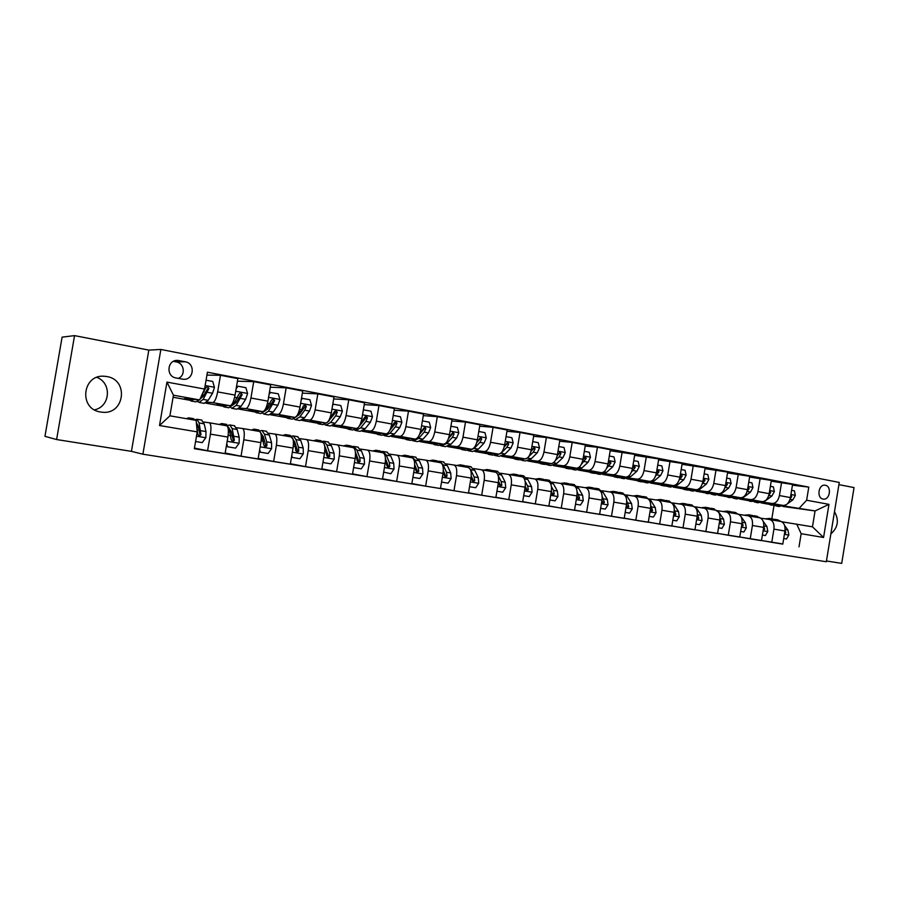 <?xml version="1.0" encoding="UTF-8"?>
<svg xmlns="http://www.w3.org/2000/svg" width="899" height="899" viewBox="0 0 899 899"><rect width="100%" height="100%" fill="white"/><g stroke="black" fill="none" stroke-linecap="round" stroke-linejoin="round"><path stroke-width="1.35" d="M106.756 376.535L104.554 376.265C82.214 373.894 78.37 409.225 100.643 412.012L102.014 412.203C124.534 415.214 129.242 379.771 106.756 376.535M825.316 485.269L824.934 485.213C818.36 484.213 816.472 498.192 823.068 499.057L823.394 499.102C829.979 500.136 831.912 486.19 825.316 485.269M826.451 560.976L841.7 563.381L854.05 487.584L838.902 484.64M142.885 454.197L826.327 561.74L839.261 482.437L160.865 349.453L142.885 454.197L131.434 451.354L148.829 350.104L74.55 335.619L56.603 439.544L131.434 451.354M56.603 439.544L44.95 436.33L62.098 337.136L74.55 335.619M176.08 377.985L183.306 379.266C193.847 380.367 195.712 363.331 185.216 361.758L177.8 360.42C167.248 359.454 165.585 376.501 176.08 377.985M197.218 431.88L159.505 425.519L166.956 382.097L204.545 389.042L199.634 399.931L173.44 395.2L169.9 415.821L196.139 420.361L197.218 431.88L194.341 448.713L782.815 543.962M792.446 485.19L808.785 487.101L207.422 372.22L204.545 389.042M808.785 487.101L806.639 500.237L828.968 504.361L823.563 537.478L801.166 533.703L799.009 546.85M148.829 350.104L160.865 349.453M199.634 399.931L184.183 398.729L189.599 399.707M768.814 504.272L761.015 502.867M747.833 500.496L739.731 499.046M726.448 496.653L718.031 495.147M704.647 492.742L695.893 491.169M682.397 488.741L673.317 487.112M659.709 484.673L650.28 482.977M636.571 480.516L626.772 478.751M612.938 476.268L602.779 474.436M588.834 471.941L578.271 470.042M564.212 467.514L553.256 465.547M539.085 462.996L527.702 460.951M513.408 458.389L501.597 456.265M487.179 453.68L474.919 451.478M460.378 448.859L447.657 446.578M432.992 443.937L419.777 441.566M404.988 438.914L391.267 436.453M376.344 433.767L362.117 431.205M347.059 428.508L332.282 425.856M317.1 423.126L301.749 420.372M294.097 418.99L295.209 419.698L299.884 416.889L304.716 410.191L306.323 406.539L305.031 404.674L303.311 405.988L301.716 409.641L296.895 416.349L292.242 419.159L288.062 418.417M286.433 417.619L270.498 414.754M255.035 411.978L238.505 409M222.896 406.202L205.725 403.123M198.218 401.774L197.465 401.639M189.981 400.291L173.08 397.257M782.771 506.429L815.056 510.947L784.029 505.98M762.015 502.631L767.96 503.698M771.23 481.179L792.558 484.46L790.412 497.585C789.187 502.799 786.794 505.418 783.22 505.452L762.285 502.541M781.591 482.37L779.422 495.551C778.208 500.799 775.815 503.44 772.252 503.474L763.127 502.215M740.72 498.799L746.99 499.934M749.597 477.077L771.353 480.414L769.184 493.663C767.96 498.934 765.577 501.586 762.037 501.631L740.956 498.731M760.161 478.279L757.981 491.596C756.756 496.889 754.373 499.563 750.867 499.619L741.821 498.383M719.009 494.899L725.617 496.091M727.538 472.908L749.732 476.29L747.53 489.674C746.305 494.989 743.934 497.675 740.45 497.743L719.211 494.832M738.315 474.11L736.101 487.561C734.865 492.91 732.516 495.619 729.044 495.686L720.099 494.461M696.86 490.921L703.827 492.169M705.018 468.649L727.673 472.087L725.448 485.595C724.212 490.966 721.863 493.697 718.413 493.776L697.017 490.865M716.02 469.862L713.784 483.437C712.547 488.842 710.21 491.584 706.794 491.674L697.939 490.472M674.272 486.853L681.599 488.168M682.038 464.3L705.164 467.783L702.906 481.437C701.669 486.865 699.343 489.629 695.95 489.719L674.385 486.808M693.275 465.525L691.005 479.234C689.769 484.696 687.454 487.483 684.083 487.584L675.329 486.404M651.224 482.707L658.922 484.089M658.585 459.872L682.184 463.401L679.914 477.189C678.666 482.673 676.363 485.471 673.014 485.584L651.292 482.684M670.058 461.086L667.766 474.953C666.519 480.471 664.226 483.28 660.9 483.404L652.258 482.257M627.693 478.482L635.784 479.931M634.638 455.355L658.742 458.928L656.439 472.863C655.18 478.403 652.91 481.246 649.606 481.37L627.727 478.47M646.359 456.568L644.032 470.57C642.774 476.144 640.515 478.998 637.245 479.145L628.716 478.021M610.185 450.736L634.795 454.366L632.469 468.435C631.21 474.043 628.963 476.919 625.715 477.066L603.926 474.2L612.185 475.695M622.153 451.95L619.804 466.098C618.546 471.739 616.309 474.627 613.096 474.784L604.69 473.694M585.204 446.028L597.43 447.23L610.354 449.691L607.994 463.918C606.724 469.581 604.51 472.503 601.319 472.66L579.967 469.896L588.092 471.357M597.43 447.23L595.059 461.535C593.789 467.233 591.587 470.166 588.429 470.334L580.147 469.278M559.672 441.218L572.18 442.409L585.384 444.926L582.99 459.299C581.72 465.03 579.529 467.986 576.405 468.177L555.503 465.502L563.493 466.929M572.18 442.409L569.775 456.872C568.505 462.625 566.325 465.603 563.246 465.794L555.088 464.761M533.601 436.318L546.39 437.487L559.875 440.061L557.447 454.591C556.178 460.378 554.009 463.378 550.963 463.581L530.522 461.007L538.377 462.423M546.39 437.487L543.951 452.096C542.67 457.928 540.524 460.94 537.512 461.153L529.5 460.153M506.935 431.306L520.015 432.453L533.804 435.082L531.354 449.77C530.073 455.636 527.938 458.67 524.96 458.895L505.013 456.422L512.722 457.805M520.015 432.453L517.554 447.23C516.262 453.118 514.149 456.186 511.205 456.422L503.35 455.445M479.684 426.182L493.068 427.317L507.16 430.003L504.676 444.848C503.384 450.77 501.282 453.86 498.383 454.107L478.965 451.736L486.516 453.096M493.068 427.317L490.562 442.252C489.27 448.208 487.191 451.309 484.325 451.568L476.627 450.635M451.804 420.957L465.502 422.058L479.909 424.8L477.391 439.813C476.099 445.814 474.043 448.938 471.211 449.208L452.354 446.949L459.737 448.275M465.502 422.058L462.974 437.161C461.67 443.185 459.636 446.342 456.849 446.612L449.309 445.724M423.294 415.619L437.319 416.675L452.051 419.485L449.5 434.667C448.208 440.735 446.185 443.904 443.432 444.196L425.16 442.061L432.374 443.353M437.319 416.675L434.745 431.947C433.453 438.049 431.453 441.252 428.744 441.555L421.384 440.701M394.11 410.18L408.483 411.169L423.553 414.046L420.968 429.407C419.664 435.543 417.687 438.757 415.023 439.083L397.369 437.06L404.393 438.33M408.483 411.169L405.876 426.62C404.572 432.79 402.617 436.037 399.999 436.363L392.829 435.566M364.252 404.606L378.973 405.539L394.403 408.483L391.773 424.013C390.469 430.228 388.537 433.498 385.963 433.835L368.961 431.958L375.782 433.183M378.973 405.539L376.333 421.17C375.018 427.407 373.107 430.711 370.59 431.071L363.612 430.306M333.675 398.931L348.767 399.774L364.556 402.797L361.904 418.507C360.589 424.789 358.701 428.104 356.229 428.475L339.901 426.733L346.52 427.924M348.767 399.774L346.093 415.585C344.778 421.912 342.912 425.261 340.485 425.643L333.72 424.935M302.367 393.133L317.841 393.874L334.012 396.965L331.315 412.866C330 419.215 328.157 422.597 325.786 422.991L310.177 421.384L316.583 422.53M317.841 393.874L315.122 409.877C313.807 416.271 311.998 419.676 309.672 420.08L303.132 419.428M270.296 387.211L286.174 387.829L302.727 390.998L299.996 407.078C298.682 413.518 296.895 416.945 294.625 417.372L279.769 415.911L285.949 417.024M286.174 387.829L283.421 404.022C282.095 410.495 280.331 413.956 278.128 414.394L271.813 413.798M237.426 381.187L253.72 381.637L270.689 384.884L267.924 401.168C266.598 407.674 264.857 411.158 262.71 411.618L248.652 410.326L254.586 411.382M253.72 381.637L250.933 398.021C249.607 404.584 247.899 408.101 245.809 408.573L239.741 408.034M206.927 375.097L220.48 375.299L237.864 378.614L235.055 395.099C233.729 401.696 232.054 405.235 230.02 405.73L216.805 404.595L222.48 405.618M220.48 375.299L217.648 391.885C216.311 398.527 214.67 402.1 212.703 402.606L206.882 402.123M781.692 521.757L812.471 526.814L815.056 510.947L828.968 504.361M771.825 518.813L773.983 505.62M203.612 422.013L209.411 422.788C211.018 423.935 211.355 427.71 210.422 434.127L207.59 450.747L194.442 448.095M236.504 427.688L242.584 428.52C244.303 429.677 244.719 433.419 243.82 439.757L241.022 456.175L225.166 453.029M268.621 433.217L274.959 434.105C276.791 435.273 277.274 438.993 276.409 445.252L273.644 461.468L258.17 458.434M299.985 438.633L306.57 439.566C308.514 440.735 309.065 444.421 308.211 450.624L305.491 466.637L290.388 463.715M330.618 443.915L337.428 444.893C339.485 446.073 340.092 449.725 339.271 455.849L336.597 471.683L321.831 468.851M360.544 449.084L367.59 450.107C369.736 451.287 370.41 454.916 369.613 460.973L366.961 476.616L352.543 473.874M389.806 454.13L397.043 455.186C399.291 456.389 400.021 459.973 399.246 465.963L396.639 481.437L382.547 478.774M418.395 459.063L425.845 460.164C428.171 461.367 428.958 464.929 428.205 470.851L425.632 486.134L411.854 483.561M446.365 463.884L453.995 465.019C456.411 466.233 457.254 469.761 456.512 475.616L453.973 490.742L440.51 488.224M473.717 468.604L481.527 469.772C484.022 470.986 484.909 474.492 484.19 480.291L481.684 495.237L468.514 492.798M500.473 473.222L508.452 474.425C511.014 475.638 511.958 479.122 511.261 484.853L508.789 499.642L495.9 497.259M526.657 477.74L534.793 478.976C537.433 480.19 538.422 483.64 537.737 489.314L535.298 503.946L522.69 501.631M552.289 482.167L560.571 483.426C563.28 484.651 564.302 488.067 563.651 493.686L561.246 508.149L548.907 505.89M577.372 486.494L585.811 487.786C588.575 489.011 589.643 492.405 589.002 497.956L586.631 512.273L574.551 510.07M601.948 490.73L610.511 492.045C613.343 493.281 614.455 496.641 613.826 502.136L611.477 516.307L599.655 514.161M626.007 494.888L634.705 496.226C637.593 497.462 638.74 500.799 638.133 506.238L635.807 520.263L624.232 518.161M649.584 498.956L658.394 500.316C661.349 501.552 662.518 504.867 661.934 510.25L659.641 524.128L648.291 522.083M672.677 502.946L681.611 504.328C684.611 505.564 685.825 508.845 685.252 514.183L682.982 527.915L671.868 525.915M695.32 506.845L704.355 508.25C707.401 509.486 708.648 512.745 708.086 518.026L705.85 531.624L694.961 529.668M717.514 510.677L726.65 512.104C729.741 513.34 731.022 516.577 730.471 521.802L728.257 535.265L717.593 533.354M739.27 514.43L748.496 515.88C751.643 517.116 752.946 520.33 752.418 525.499L750.227 538.838L739.765 536.961M760.599 518.116L769.926 519.577C773.106 520.813 774.444 524.005 773.927 529.129L771.758 542.333L761.509 540.501M769.623 519.521L780.905 521.476C784.108 522.712 785.456 525.881 784.939 530.983L782.793 544.12L771.758 542.333M748.204 515.812L759.689 517.813C762.858 519.049 764.172 522.24 763.656 527.398L761.475 540.659L750.227 538.838M726.358 512.048L738.068 514.071C741.181 515.318 742.473 518.532 741.933 523.735L739.742 537.13L728.257 535.265M704.063 508.193L715.997 510.261C719.076 511.497 720.335 514.745 719.784 520.004L717.559 533.534L705.85 531.624M681.33 504.272L693.489 506.373C696.523 507.609 697.748 510.89 697.186 516.195L694.927 529.859L682.982 527.915M658.113 500.26L670.53 502.417C673.497 503.642 674.699 506.946 674.115 512.306L671.834 526.106L659.641 524.128M634.424 496.169L647.078 498.361C650.011 499.597 651.168 502.923 650.573 508.34L648.258 522.285L635.807 520.263M610.241 492L623.153 494.236C626.019 495.461 627.142 498.81 626.524 504.283L624.198 518.375L611.477 516.307M585.541 487.73L598.712 490.011C601.521 491.236 602.611 494.619 601.982 500.147L599.611 514.385L586.631 512.273M560.313 483.37L573.764 485.707C576.506 486.932 577.551 490.337 576.9 495.911L574.506 510.306L561.246 508.149M534.545 478.92L548.266 481.302C550.941 482.527 551.952 485.954 551.289 491.596L548.862 506.148L535.298 503.946M508.205 474.38L522.218 476.807C524.825 478.021 525.791 481.482 525.106 487.179L522.645 501.889L508.789 499.642M481.291 469.728L495.596 472.211C498.136 473.425 499.046 476.908 498.349 482.673L495.855 497.54L481.684 495.237M453.86 464.997L468.39 467.502C470.84 468.716 471.705 472.233 470.986 478.054L468.469 493.09L453.973 490.742M425.71 460.131L440.566 462.704C442.937 463.906 443.746 467.458 443.005 473.346L440.454 488.539L425.632 486.134M396.83 455.141L412.102 457.793C414.394 458.984 415.147 462.558 414.383 468.514L411.798 483.898L396.639 481.437M367.376 450.062L382.996 452.759C385.188 453.95 385.896 457.557 385.109 463.581L382.48 479.133L366.961 476.616M350.385 445.825L353.206 447.623C355.296 448.803 355.948 452.444 355.139 458.524L352.475 474.267L336.597 471.683M306.379 439.521L322.707 442.353C324.708 443.533 325.292 447.196 324.46 453.354L321.763 469.278L305.491 466.637M274.779 434.071L291.49 436.959C293.377 438.128 293.894 441.825 293.04 448.062L290.31 464.165L273.644 461.468M242.415 428.475L259.519 431.441C261.294 432.599 261.744 436.33 260.867 442.634L258.092 458.94L241.022 456.175M209.253 422.755L226.762 425.789C228.425 426.935 228.807 430.7 227.897 437.083L225.076 453.579L207.59 450.747M801.166 533.703L796.716 524.095M799.335 508.115L806.639 500.237M173.44 395.2L166.956 382.097M169.9 415.821L159.505 425.519M823.563 537.478L812.471 526.814M178.227 378.389C185.902 375.602 184.441 363.106 176.283 361.926L173.417 361.376M830.878 533.86C838.048 527.522 839.261 520.15 834.486 511.722M96.923 377.378C112.105 383.086 110.33 406.719 94.496 409.832M193.746 399.471L190.869 400.976L189.329 399.122M206.062 380.198L212.703 381.446L214.456 387.402L212.535 393.256L208.208 400.313L204.163 403.359L199.578 402.538M202.972 396.65L202.646 394.301M199.218 399.898L195.937 401.887L191.318 401.055M197.915 401.325L199.129 402.46L203.14 399.403L208.905 388.503L207.467 386.536L205.669 387.896L200.747 397.459M208.905 388.503L207.815 388.447L203.118 396.425L200.151 399.044M195.566 441.51L202.241 442.611L205.871 437.599L205.983 431.554L204.185 423.834L201.522 420.047M198.106 425.946L197.106 427.812M190.049 419.305L188.644 417.821L186.385 418.676M196.645 425.755L197.758 434.138L199.286 436.071L201.005 434.678L199.106 422.968L196.926 419.249L194.948 419.822M196.364 422.766L198.083 425.834L199.938 434.509L201.005 434.678M193.285 418.619L195.15 420.181M226.908 405.46L223.862 406.899L222.188 405.056M236.459 386.851L237.999 386.21L245.899 387.694L247.596 393.571L245.629 399.336L241.112 406.269L236.842 409.225L232.403 408.427M235.628 403.112L235.246 401.359M237.999 386.21L236.134 388.784M230.728 407.382L231.92 408.337L236.167 405.37L242.168 394.661L240.775 392.728L239.01 394.077L233.032 404.797L228.807 407.775L224.334 406.977M242.168 394.661L240.999 394.594L236.1 402.415L232.92 404.977M259.272 411.304L256.069 412.675L254.282 410.843M269.419 392.357L278.285 393.784L279.937 399.583L277.926 405.269L273.24 412.068L268.745 414.945L264.452 414.181M267.52 409.281L267.138 408.011M270.588 392.335L269.059 394.459M262.778 413.259L263.946 414.091L268.408 411.203L274.633 400.673L273.296 398.774L271.543 400.1L265.34 410.641L260.901 413.54L256.575 412.765M274.633 400.673L273.397 400.594L268.295 408.281L265.261 410.764M290.883 417.001L287.523 418.316L285.624 416.484M301.502 398.257L309.919 399.729L311.515 405.46L309.47 411.068L304.604 417.743L299.906 420.541L295.76 419.799M298.693 415.237L298.344 414.338M302.39 398.313L301.21 399.988M306.323 406.539L305.019 406.449L299.738 414.001L296.513 416.282M226.75 443.735L227.661 446.814L235.594 448.118L239.145 443.162L239.179 437.172L237.156 429.508L234.257 425.71M231.021 431.048L230.155 432.397M223.334 425.193L221.727 423.541L219.199 424.474M227.661 446.814L226.402 445.803M226.211 424.317L229.054 428.115L231.212 439.746L232.706 441.667L234.381 440.285L232.189 428.654L229.807 424.946L227.885 425.351M229.121 428.373L231.144 431.475L233.246 440.094L234.381 440.285M259.665 449.691L260.395 452.208L268.127 453.489L271.61 448.579L271.565 442.656L269.329 435.037L266.205 431.25M263.126 436.15L262.407 437.105M255.743 430.79L254.024 429.138L251.349 430.025M260.395 452.208L259.283 451.916M258.35 429.891L261.418 433.678L263.868 445.23L265.317 447.118L266.958 445.747L266.7 441.825L264.486 434.206L261.912 430.509L260.025 430.79M261.508 434.003L263.407 436.993L265.744 445.544L266.958 445.747M291.782 455.501L292.344 457.479L299.895 458.726L303.3 453.871L303.199 448.005L300.749 440.443L297.423 436.656M294.467 441.229L293.894 441.858M287.399 436.251L285.556 434.599L282.747 435.453M289.748 435.33L293.029 439.117L295.423 446.691L295.737 450.579L297.164 452.444L298.76 451.084L298.434 447.196L296.018 439.633L293.265 435.936L291.422 436.127M293.164 439.555L294.917 442.375L297.479 450.871L298.76 451.084M292.344 457.479L291.467 457.321M321.752 422.575L318.257 423.834L316.234 422.002M332.799 404.112L340.8 405.539L342.362 411.191L340.26 416.72L335.237 423.283L330.349 426.002L326.337 425.283M329.158 420.99L328.865 420.395M333.45 404.157L332.585 405.393M327.472 422.238L322.865 424.654L318.819 423.935M324.674 424.542L325.764 425.182L330.63 422.451L335.63 415.866L337.271 412.27L336.024 410.427L334.327 411.731L328.753 420.541M337.271 412.27L335.911 412.158L327.899 421.777M323.134 461.165L323.539 462.625L330.922 463.85L334.259 459.041L334.08 453.231L331.439 445.724L327.921 441.937M318.313 441.589L316.369 439.937L313.414 440.746M324.786 446.994L326.865 455.793L328.259 457.636L329.809 456.299L329.439 452.444L326.82 444.926L323.898 441.24L322.078 441.364M324.573 445.499L328.472 456.074L329.809 456.299M320.415 440.634L322.999 442.477M323.539 462.625L322.91 462.513M351.914 428.014L348.284 429.216L346.16 427.396M363.365 409.832L370.961 411.203L372.478 416.799L370.354 422.249L365.174 428.699L360.094 431.34L356.218 430.643M363.792 409.854L363.23 410.663M356.903 428.407L352.779 430.025L348.868 429.329M354.566 429.969L355.622 430.531L360.668 427.879L365.826 421.417L367.5 417.866L366.298 416.046L364.623 417.338L360.196 424.373M367.5 417.866L366.073 417.743L359.049 426.474M381.39 433.329L377.625 434.487L375.4 432.666M393.234 415.417L400.437 416.754L401.909 422.272L399.752 427.643L394.436 433.992L389.177 436.554L385.424 435.88M386.143 433.846L382.03 435.273L378.243 434.599M383.783 435.262L384.794 435.768L390.031 433.194L395.324 426.834L397.032 423.339L395.875 421.541L394.223 422.822L390.492 428.756M397.032 423.339L395.56 423.204L389.795 430.351M410.202 438.532L406.314 439.633L403.999 437.824M422.406 420.878L429.25 422.17L430.677 427.621L428.486 432.925L423.024 439.162L417.608 441.656L413.978 441.004M414.832 439.06L410.618 440.409L406.955 439.746M412.338 440.431L413.326 440.892L418.72 438.375L424.159 432.127L425.901 428.688L424.778 426.913L419.979 433.284M425.901 428.688L424.373 428.542L419.631 434.206M438.375 443.612L434.363 444.668L431.958 442.859M450.916 426.238L457.411 427.463L458.805 432.846L456.58 438.083L450.995 444.218L445.41 446.646L441.892 446.016M442.904 444.14L438.577 445.421L435.026 444.78M440.274 445.477L441.229 445.893L446.781 443.454L452.343 437.307L454.119 433.914L453.04 432.161L448.736 437.858M454.119 433.914L452.534 433.756L448.567 438.364M465.929 448.579L461.805 449.59L459.322 447.781M478.796 431.486L484.943 432.644L486.303 437.959L484.044 443.128L478.347 449.163L472.616 451.534L469.211 450.916M470.357 449.107L465.929 450.332L462.491 449.714M467.604 450.41L468.514 450.792L474.223 448.41L479.909 442.375L481.707 439.015L480.662 437.296L476.796 442.42M481.707 439.015L480.077 438.858L476.728 442.623M353.757 466.705L354.015 467.66L361.229 468.851L364.488 464.098L364.252 458.344L361.432 450.882L357.712 447.095M348.52 446.814L346.463 445.151L343.396 445.926M355.498 453.489L357.263 460.895L358.622 462.715L360.139 461.378L359.712 457.569L356.914 450.096L353.824 446.421L352.037 446.488M355.375 451.871L358.746 461.153L360.139 461.378M383.671 472.11L390.829 473.728L394.032 469.031L393.74 463.333L390.728 455.917L386.84 452.141M378.029 451.905L375.883 450.242L372.692 450.983M385.457 459.524L386.963 465.884L388.301 467.682L389.784 466.356L389.301 462.58L386.323 455.152L383.075 451.489L381.322 451.512M379.681 450.893L382.457 452.669M385.435 458.512L388.323 466.12L389.784 466.356M412.899 477.369L419.766 478.504L422.901 473.852L422.552 468.21L419.383 460.839L415.316 457.074M406.876 456.883L404.64 455.22L401.336 455.928M414.709 465.233L415.99 470.75L417.293 472.526L418.743 471.222L418.215 467.469L415.068 460.097L411.675 456.434L409.944 456.422M408.315 455.86L411.214 457.636M414.72 464.704L417.226 470.964L418.743 471.222M441.533 482.1L448.062 483.168L451.129 478.571L450.725 472.975L447.387 465.66L443.162 461.895M435.094 461.76L432.756 460.086L429.351 460.771M443.297 470.694L444.364 475.515L445.646 477.268L447.061 475.964L446.477 472.256L443.173 464.929L439.633 461.277L437.937 461.232M436.318 460.704L439.319 462.491M443.308 470.492L445.488 475.706L447.061 475.964M469.536 486.719L475.717 487.73L478.729 483.179L478.268 477.639L474.784 470.368L470.413 466.615M462.682 466.525L460.266 464.85L456.759 465.502M471.233 475.942L472.11 480.167L473.368 481.898L474.739 480.617L474.121 476.931L470.66 469.66L466.986 466.019L465.311 465.952M463.704 465.446L466.817 467.233M471.683 476.964L473.121 480.347L474.739 480.617M492.888 453.433L488.651 454.411L486.078 452.602M506.047 436.611L511.879 437.701L513.194 442.96L510.913 448.073L505.092 453.995L499.226 456.31L495.933 455.714M497.214 453.961L492.686 455.13L489.359 454.534M494.338 455.231L495.225 455.591L501.069 453.265L506.867 447.32L508.699 444.016L507.688 442.319L504.204 446.96M508.699 444.016L507.025 443.836L504.575 446.556M496.911 491.236L502.766 492.202L505.721 487.685L505.216 482.201L501.586 474.975L497.068 471.222M489.663 471.177L487.168 469.514L483.572 470.132M496.653 472.795L493.753 470.649L492.101 470.559M490.506 470.087L493.72 471.885M498.552 481.01L499.248 484.73L500.473 486.438L501.822 485.157L501.159 481.516L498.113 475.425M498.99 482.19L500.159 484.887L501.822 485.157M519.251 458.187L514.925 459.119L512.273 457.321M532.714 441.623L538.231 442.656L539.512 447.859L537.209 452.894L531.275 458.726L525.274 460.973L522.083 460.4M523.488 458.715L518.869 459.827L515.644 459.254M520.499 459.951L527.072 458.265M528.533 456.827L533.253 452.175L535.096 448.904L534.118 447.23L531.006 451.433M535.096 448.904L533.377 448.725L531.455 450.837M523.69 495.652L529.23 496.563L532.129 492.101L531.579 486.662L527.814 479.493L523.151 475.74M516.071 475.74L513.498 474.076L509.812 474.661M522.611 476.942L518.307 475.077M516.734 474.638L520.038 476.425M525.274 485.954L525.791 489.18L526.994 490.865L528.309 489.607L527.601 485.988L525.128 481.246M525.6 487.067L526.6 489.314L528.309 489.607M545.064 462.839L540.636 463.738L537.917 461.94M558.796 446.522L564.01 447.511L565.257 452.647L562.931 457.625L556.897 463.367L550.772 465.558L547.682 464.997M549.21 463.367L544.502 464.423L541.378 463.873M546.109 464.569L552.11 463.468M555.413 460.4L559.054 456.906L560.931 453.692L559.987 452.04L557.223 455.759M560.931 453.692L559.178 453.501L557.56 455.242M549.885 499.968L555.133 500.833L557.976 496.417L557.369 491.023L553.481 483.898L548.682 480.167M541.917 480.201L539.276 478.538L535.489 479.1M548.244 481.291L543.962 479.504M542.4 479.077L545.794 480.875M551.39 490.832L551.761 493.54L552.952 495.203L554.234 493.956L553.481 490.371L551.413 486.55M551.615 491.753L552.48 493.663L554.234 493.956M570.337 467.39L565.808 468.255L563.021 466.457M584.316 451.32L589.25 452.253L590.463 457.333L588.115 462.243L581.99 467.896L575.731 470.031L572.742 469.492M574.382 467.907L569.595 468.93L566.572 468.39M571.191 469.076L577.023 468.177M581.372 464.289L586.227 458.378L585.305 456.737L582.878 459.94M586.227 458.378L584.417 458.175L583.058 459.636M575.529 504.204L580.484 505.024L583.271 500.642L582.619 495.304L578.608 488.224L573.686 484.494M567.213 484.572L564.505 482.909L560.639 483.437M573.405 485.64L569.078 483.842M567.539 483.426L571.011 485.224M576.944 495.652L578.349 499.451L579.597 498.215L577.079 491.573M577.068 496.293L577.81 497.911L579.597 498.215M595.071 471.851L590.463 472.672L587.609 470.885M609.308 456.018L613.961 456.894L615.141 461.917L612.77 466.772L606.544 472.346L600.184 474.425L597.284 473.897M599.037 472.368L594.172 473.346L591.239 472.818M595.745 473.503L601.543 472.683M606.668 468.244L610.972 462.963L610.095 461.344L608.623 462.524L607.982 463.985L609.14 462.749L610.972 462.963M600.622 508.34L605.297 509.115L608.027 504.777L607.342 499.484L603.207 492.45L598.172 488.741M591.991 488.854L589.205 487.179L585.271 487.685M598.049 489.899L593.677 488.078M592.149 487.696L595.711 489.494M601.937 500.406L603.218 503.609L604.431 502.372L602.184 496.394M601.982 500.698L602.611 502.069L604.431 502.372M619.299 476.223L614.613 477.009L611.702 475.223M633.761 460.625L638.155 461.445L639.301 466.412L636.919 471.211L630.604 476.695L624.131 478.718L621.321 478.212M623.187 476.728L618.242 477.661L615.41 477.155M619.804 477.83L625.637 477.054M631.368 472.211L635.222 467.446L634.357 465.851L632.559 467.896M635.222 467.446L633.346 467.222L632.514 468.154M625.187 512.396L629.592 513.127L632.278 508.823L631.559 503.586L627.311 496.596L622.153 492.888M616.253 493.045L613.41 491.371L609.376 491.865M622.187 494.068L617.77 492.247M616.253 491.865L619.894 493.675M626.389 505.137L627.558 507.677L628.749 506.463L626.738 501.035M626.401 505.036L626.895 506.148L628.749 506.463M643.032 480.493L638.268 481.257L635.29 479.47M657.72 465.12L661.855 465.907L662.968 470.818L660.563 475.56L654.169 480.954L647.595 482.932L644.875 482.437M646.842 480.999L641.819 481.886L639.077 481.403M643.369 482.066L649.235 481.313M655.517 476.155L658.956 471.84L658.124 470.267L656.652 471.559M658.956 471.84L656.54 472.245M666.283 484.685L661.45 485.415L658.416 483.64M681.172 469.536L685.06 470.267L686.151 475.122L683.734 479.808L677.262 485.123L670.587 487.056L667.946 486.584M670.013 485.19L664.934 486.033L662.271 485.561M666.451 486.224L672.362 485.505M679.138 480.077L682.217 476.155L681.408 474.593L680.228 475.29M682.217 476.155L680.071 476.2M689.072 488.798L684.161 489.494L681.082 487.719M704.164 473.852L707.805 474.548L708.873 479.347L706.434 483.988L699.894 489.225L693.129 491.101L690.567 490.64M692.736 489.292L687.578 490.101L685.004 489.64M689.084 490.292L695.028 489.595M702.265 483.954L705.007 480.369L704.232 478.841L703.265 479.257M711.412 492.821L706.434 493.484L703.299 491.719M726.684 478.088L730.1 478.74L731.112 483.37L728.684 488.067L722.077 493.225L715.222 495.068L712.738 494.619M714.997 493.304L707.288 493.641M711.278 494.281L717.245 493.618M724.909 487.786L727.336 484.505L726.583 482.988L725.83 483.235M649.235 516.363L653.393 517.049L656.034 512.79L655.27 507.598L650.91 500.653L645.651 496.956M640.009 497.147L637.11 495.484L632.997 495.956M645.83 498.147L641.38 496.315M639.874 495.956L643.583 497.765M650.303 509.935L651.404 511.666L652.573 510.452L650.786 505.53M650.393 509.396L652.573 510.452M672.8 520.251L676.711 520.892L679.296 516.678L678.498 511.531L674.036 504.631L668.676 500.945M663.293 501.159L660.338 499.507L656.146 499.956M669.002 502.148L664.507 500.316M663.013 499.968L666.8 501.766M673.756 514.486L674.767 515.577L675.902 514.374L674.317 509.879M673.879 513.722L675.902 514.374M695.882 524.061L699.557 524.668L702.097 520.487L701.265 515.374L696.714 508.531L691.252 504.856M686.117 505.103L683.105 503.44L678.824 503.889M691.702 506.07L687.173 504.238M685.69 503.889L689.544 505.699M696.781 518.656L697.658 519.397L698.77 518.206L697.377 514.116M718.503 527.792L721.942 528.354L724.38 524.319L723.571 519.161L718.93 512.351L713.379 508.688M708.479 508.969L705.423 507.306L701.063 507.733M713.963 509.913L709.39 508.07M707.929 507.744L711.839 509.542M719.346 522.645L720.088 523.151L721.178 521.971L719.964 518.229M733.303 496.765L728.269 497.405L725.088 495.641M748.755 482.246L751.957 482.842L752.969 487.55L750.496 492.079L743.821 497.158L736.888 498.945L734.483 498.518M736.82 497.248L729.134 497.563M733.033 498.192L739.034 497.552M747.08 491.573L749.227 488.562L747.946 487.191M740.675 531.444L743.889 531.983L746.339 527.882L745.44 522.858L740.787 516.206M740.147 515.363L735.067 512.441M730.404 512.756L727.302 511.093L722.875 511.509M735.775 513.677L731.179 511.846M729.73 511.52L733.708 513.318M741.484 526.499L743.136 525.657L742.102 522.24M754.778 500.631L749.687 501.249L746.451 499.484M770.387 486.314L773.376 486.876L774.365 491.528L771.881 496.001L765.15 501.024L758.138 502.766L755.801 502.35M758.228 501.114L750.553 501.406M754.362 502.024L760.385 501.406M768.814 495.293L770.69 492.54L769.6 491.101M762.397 535.029L765.397 535.534L767.813 531.466L766.892 526.488L763.116 521.24M760.711 518.217L756.351 516.127M751.912 516.464L748.755 514.812L744.26 515.206M757.172 517.375L752.553 515.532M751.115 515.217L755.138 517.026M763.184 530.241L764.667 529.264L763.802 526.151M775.837 504.429L770.69 505.013L767.42 503.26M791.603 490.303L794.39 490.82L795.345 495.428L792.862 499.855L787.288 503.901M785.883 504.935L778.972 506.508L776.725 506.103M779.219 504.901L771.567 505.171M775.286 505.789L781.343 505.193M790.12 498.923L791.738 496.439L790.839 494.978M783.703 538.546L786.501 539.007L788.873 534.984L787.917 530.05L784.625 525.567M781.422 521.634L777.219 519.746M772.994 520.105L769.791 518.453L765.24 518.835M778.163 520.993L773.5 519.161M772.084 518.858L776.163 520.656M784.467 533.871L785.782 532.815L785.063 530.017M783.22 505.452L772.252 503.474M762.037 501.631L750.867 499.619M740.45 497.743L729.044 495.686M718.413 493.776L706.794 491.674M695.95 489.719L684.083 487.584M673.014 485.584L660.9 483.404M649.606 481.37L637.245 479.145M625.715 477.066L613.096 474.784M601.319 472.66L588.429 470.334M576.405 468.177L563.246 465.794M550.963 463.581L537.512 461.153M524.96 458.895L511.205 456.422M498.383 454.107L484.325 451.568M471.211 449.208L456.849 446.612M443.432 444.196L428.744 441.555M415.023 439.083L399.999 436.363M385.963 433.835L370.59 431.071M356.229 428.475L340.485 425.643M325.786 422.991L309.672 420.08M294.625 417.372L278.128 414.394M262.71 411.618L245.809 408.573M230.02 405.73L212.703 402.606M353.004 447.578L337.237 444.848M227.897 437.083L210.422 434.127M235.055 395.099L217.648 391.885M267.924 401.168L250.933 398.021M260.867 442.634L243.82 439.757M299.996 407.078L283.421 404.022M293.04 448.062L276.409 445.252M331.315 412.866L315.122 409.877M324.46 453.354L308.211 450.624M361.904 418.507L346.093 415.585M355.139 458.524L339.271 455.849M391.773 424.013L376.333 421.17M385.109 463.581L369.613 460.973M420.968 429.407L405.876 426.62M414.383 468.514L399.246 465.963M449.5 434.667L434.745 431.947M443.005 473.346L428.205 470.851M477.391 439.813L462.974 437.161M470.986 478.054L456.512 475.616M504.676 444.848L490.562 442.252M498.349 482.673L484.19 480.291M531.354 449.77L517.554 447.23M525.106 487.179L511.261 484.853M557.447 454.591L543.951 452.096M551.289 491.596L537.737 489.314M582.99 459.299L569.775 456.872M576.9 495.911L563.651 493.686M607.994 463.918L595.059 461.535M601.982 500.147L589.002 497.956M632.469 468.435L619.804 466.098M626.524 504.283L613.826 502.136M656.439 472.863L644.032 470.57M650.573 508.34L638.133 506.238M679.914 477.189L667.766 474.953M674.115 512.306L661.934 510.25M702.906 481.437L691.005 479.234M697.186 516.195L685.252 514.183M725.448 485.595L713.784 483.437M719.784 520.004L708.086 518.026M747.53 489.674L736.101 487.561M741.933 523.735L730.471 521.802M769.184 493.663L757.981 491.596M763.656 527.398L752.418 525.499M790.412 497.585L779.422 495.551M784.939 530.983L773.927 529.129M175.35 360.656L179.07 360.566M176.283 361.926L185.216 361.758M214.412 387.255L205.141 385.536M208.208 400.313L203.14 399.403M204.197 391.728L203.399 391.582M212.535 393.256L207.433 392.324M196.488 436.172L205.781 437.723M199.106 422.968L204.185 423.834M200.87 430.688L205.983 431.554M197.05 430.037L197.634 430.138M247.551 393.425L235.718 391.222M233.032 404.797L231.728 404.572M241.112 406.269L236.167 405.37M237.493 397.841L234.605 397.313M245.629 399.336L240.651 398.426M279.904 399.437L268.576 397.336M265.34 410.641L264.52 410.495M273.24 412.068L268.408 411.203M269.992 403.808L267.475 403.348M277.926 405.269L273.071 404.381M311.481 405.314L300.648 403.303M304.604 417.743L299.884 416.889M301.716 409.641L299.558 409.247M309.47 411.068L304.716 410.191M227.166 441.297L239.055 443.286M232.189 428.654L237.156 429.508M228.065 427.946L229.054 428.115M234.19 436.33L239.179 437.172M228.155 435.307L231.021 435.79M260.148 446.803L271.52 448.702M264.486 434.206L269.329 435.037M266.7 441.825L271.565 442.656M261.115 440.881L263.609 441.308M292.344 452.186L303.221 453.995M296.018 439.633L300.749 440.443M298.434 447.196L303.199 448.005M293.288 446.331L295.423 446.691M342.317 411.045L331.956 409.124M335.237 423.283L330.63 422.451M332.697 415.327L330.877 415.001M340.26 416.72L335.63 415.866M323.764 457.434L334.17 459.164M326.82 444.926L331.439 445.724M329.439 452.444L334.08 453.231M324.696 451.646L326.494 451.95M372.444 416.653L362.522 414.81M365.174 428.699L360.668 427.879M362.96 420.889L361.465 420.62M370.354 422.249L365.826 421.417M401.875 422.125L392.391 420.361M394.436 433.992L390.031 433.194M392.526 426.317L391.335 426.104M399.752 427.643L395.324 426.834M430.643 427.486L421.575 425.789M423.024 439.162L418.72 438.375M421.417 431.632L420.53 431.464M428.486 432.925L424.159 432.127M458.771 432.711L450.107 431.104M450.995 444.218L446.781 443.454M449.669 436.813L449.062 436.712M456.58 438.083L452.343 437.307M486.269 437.824L477.987 436.285M478.347 449.163L474.223 448.41M484.044 443.128L479.909 442.375M354.453 462.558L364.41 464.21M356.914 450.096L361.432 450.882M359.712 457.569L364.252 458.344M355.375 456.838L356.836 457.085M384.435 467.559L393.953 469.143M386.323 455.152L390.728 455.917M389.301 462.58L393.74 463.333M385.334 461.906L386.491 462.097M413.72 472.447L422.822 473.964M415.068 460.097L419.383 460.839M418.215 467.469L422.552 468.21M414.608 466.862L415.462 467.008M442.353 477.234L451.051 478.684M443.173 464.929L447.387 465.66M446.477 472.256L450.725 472.975M443.218 471.705L443.791 471.806M470.346 481.909L478.65 483.291M470.66 469.66L474.784 470.368M474.121 476.931L478.268 477.639M513.16 442.836L505.249 441.364M505.092 453.995L501.069 453.265M510.913 448.073L506.867 447.32M497.709 486.471L505.643 487.797M497.709 474.312L501.586 474.975M501.159 481.516L505.216 482.201M539.479 447.724L531.927 446.32M531.275 458.726L527.387 458.029M537.209 452.894L533.253 452.175M524.477 490.944L532.062 492.214M524.398 478.897L527.814 479.493M527.601 485.988L531.579 486.662M565.235 452.512L558.021 451.174M556.897 463.367L553.447 462.738M562.931 457.625L559.054 456.906M550.66 495.315L557.897 496.529M550.503 483.392L553.481 483.898M553.481 490.371L557.369 491.023M590.441 457.209L583.552 455.928M581.99 467.896L578.945 467.356M588.115 462.243L584.328 461.547M576.293 499.597L583.204 500.754M576.057 487.786L578.608 488.224M578.821 494.652L582.619 495.304M615.118 461.794L608.544 460.569M606.544 472.346L603.914 471.863M612.77 466.772L609.061 466.098M601.375 503.788L607.96 504.89M601.071 492.09L603.207 492.45M603.622 498.855L607.342 499.484M639.279 466.289L633.02 465.12M630.604 476.695L628.345 476.279M636.919 471.211L633.278 470.548M625.929 507.89L632.211 508.935M625.569 496.304L627.311 496.596M627.907 502.968L631.559 503.586M662.945 470.694L656.978 469.581M654.169 480.954L652.281 480.617M660.563 475.56L657 474.897M686.128 475.009L680.453 473.953M677.262 485.123L675.733 484.853M683.734 479.808L680.24 479.167M708.85 479.234L703.445 478.223M699.894 489.225L698.703 489M706.434 483.988L703.018 483.359M703.119 480.145L705.007 480.369M731.112 483.37L725.965 482.415M722.077 493.225L721.212 493.079M728.684 488.067L725.336 487.449M725.662 484.303L727.336 484.505M649.977 511.902L655.967 512.902M649.55 500.428L650.91 500.653M651.696 506.991L655.27 507.598M673.531 515.835L679.228 516.79M673.048 504.463L674.036 504.631M675.003 510.935L678.498 511.531M696.601 519.689L702.029 520.588M696.062 508.418L696.714 508.531M697.826 514.801L701.265 515.374M696.905 517.891L698.77 518.206M719.211 523.465L724.38 524.319M720.211 518.588L723.571 519.161M719.503 521.69L721.178 521.971M752.935 487.438L748.047 486.528M750.496 492.079L747.215 491.472M747.743 488.371L749.227 488.562M741.372 527.162L746.282 527.983M742.147 522.297L745.44 522.858M741.664 525.409L743.136 525.657M774.342 491.416L769.69 490.551M771.881 496.001L768.769 495.428M769.398 492.371L770.69 492.54M763.094 530.792L767.757 531.567M763.813 525.971L766.892 526.488M763.386 529.05L764.667 529.264M795.323 495.315L790.918 494.495M792.862 499.855L789.996 499.327M790.626 496.293L791.738 496.439M784.389 534.343L788.816 535.085M785.097 529.567L787.917 530.05M784.67 532.624L785.782 532.815M103.082 376.232L104.554 376.265M226.762 425.789L209.411 422.788M259.519 431.441L242.584 428.52M291.49 436.959L274.959 434.105M322.707 442.353L306.57 439.566M353.206 447.623L337.428 444.893M382.996 452.759L367.59 450.107M412.102 457.793L397.043 455.186M440.566 462.704L425.845 460.164M468.39 467.502L453.995 465.019M495.596 472.211L481.527 469.772M522.218 476.807L508.452 474.425M548.266 481.302L534.793 478.976M573.764 485.707L560.571 483.426M598.712 490.011L585.811 487.786M623.153 494.236L610.511 492.045M647.078 498.361L634.705 496.226M670.53 502.417L658.394 500.316M693.489 506.373L681.611 504.328M715.997 510.261L704.355 508.25M738.068 514.071L726.65 512.104M759.689 517.813L748.496 515.88M780.905 521.476L769.926 519.577M176.586 360.443L177.8 360.42M100.239 411.944L102.014 412.203M201.972 420.125L196.926 419.249M193.723 418.698L188.644 417.821M234.74 425.8L229.807 424.946M226.683 424.407L221.727 423.541M266.722 431.34L261.912 430.509M258.867 429.98L254.024 429.138M297.962 436.745L293.265 435.936M290.287 435.419L285.556 434.599M328.483 442.038L323.898 441.24M320.988 440.735L316.369 439.937M358.308 447.196L353.824 446.421M350.981 445.926L346.463 445.151M387.458 452.242L383.075 451.489M380.288 451.006L375.883 450.242M415.956 457.186L411.675 456.434M408.955 455.973L404.64 455.22M443.836 462.007L439.633 461.277M436.981 460.816L432.756 460.086M471.098 466.727L466.986 466.019M464.39 465.57L460.266 464.85M497.765 471.346L493.753 470.649M491.214 470.211L487.168 469.514M523.87 475.874L519.948 475.189M517.453 474.762L513.498 474.076M549.424 480.291L545.581 479.628M543.142 479.212L539.276 478.538M574.45 484.628L570.674 483.977M568.292 483.561L564.505 482.909M598.948 488.876L595.262 488.236M592.924 487.831L589.205 487.179M622.951 493.023L619.332 492.405M617.04 492L613.41 491.371M646.46 497.102L642.92 496.484M640.672 496.102L637.11 495.484M669.497 501.091L666.024 500.485M663.833 500.102L660.338 499.507M692.084 505.002L688.679 504.406M686.521 504.036L683.105 503.44M714.222 508.834L710.884 508.261M708.772 507.89L705.423 507.306M735.933 512.599L732.651 512.025M730.584 511.666L727.302 511.093M757.216 516.284L754.003 515.723M751.98 515.374L748.755 514.812M778.096 519.892L774.949 519.352M772.96 519.004L769.791 518.453"/></g></svg>
